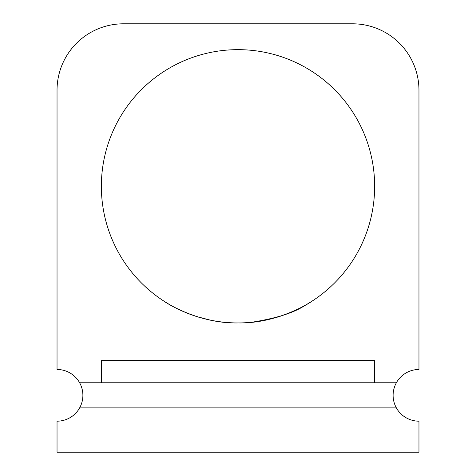 <?xml version="1.0" encoding="UTF-8"?>
<svg xmlns="http://www.w3.org/2000/svg" width="476" height="476" viewBox="0 0 476 476"><rect width="100%" height="100%" fill="white"/><g stroke="black" fill="none" stroke-linecap="round" stroke-linejoin="round"><path stroke-width="0.71" d="M374.648 360.612L101.352 360.612L101.352 382.769L374.648 382.769L374.648 360.612M79.635 407.884A25.853 25.853 0 0 1 57.037 421.177L57.037 452.2L418.963 452.2L418.963 421.177A25.853 25.853 0 0 1 396.365 407.884L79.635 407.884A25.853 25.853 0 0 0 57.037 369.477L57.037 90.273A66.473 66.473 0 0 1 123.516 23.8L352.484 23.8A66.473 66.473 0 0 1 418.963 90.273L418.963 369.477A25.853 25.853 0 0 0 396.365 407.884M374.648 186.294A136.648 136.648 0 0 0 169.676 67.961A136.648 136.648 0 0 0 169.676 304.634A136.648 136.648 0 0 0 374.648 186.294M251.762 322.246C276.574 318.289 294.346 312.655 305.074 305.348M311.863 301.26C312.173 301.385 278.49 323.751 238.274 322.942C197.588 323.888 163.78 301.338 164.137 301.26M176.727 308.43L185.711 312.542M196.737 316.564L209.63 319.961M374.648 382.769L396.365 382.769M79.635 382.769L101.352 382.769"/></g></svg>
